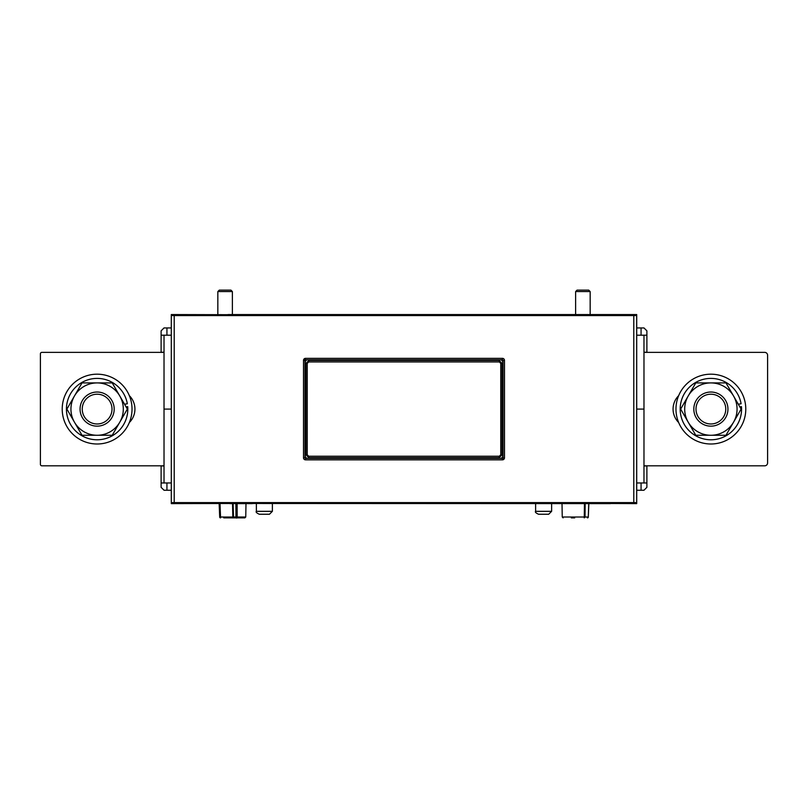 <?xml version="1.0" encoding="UTF-8"?>
<svg xmlns="http://www.w3.org/2000/svg" width="808" height="808" viewBox="0 0 808 808"><rect width="100%" height="100%" fill="white"/><g stroke="black" fill="none" stroke-linecap="round" stroke-linejoin="round"><path stroke-width="1.21" d="M223.745 517.878L234.249 517.878A0.869 0.717 -90 0 1 233.532 517.019L245.753 517.019L244.874 517.878L223.745 517.878M237.118 503.626L237.178 517.019A0.869 0.515 -90 0 1 235.956 517.019L235.896 503.626M220.018 503.626L220.564 517.878A0.869 0.758 -90 0 1 219.806 517.019L232.805 517.039L232.542 503.626M233.431 517.039L232.805 517.039L233.31 517.878M745.784 409.09A34.906 34.906 0 0 1 693.426 439.32A34.906 34.906 0 0 1 693.426 378.861A34.906 34.906 0 0 1 745.784 409.09M229.896 503.485L171.296 503.626L171.296 314.554L228.068 314.696M641.067 490.244L643.976 490.244L646.885 487.335L646.885 482.972L641.067 482.972L641.067 490.244L636.704 490.244M646.885 482.972L646.885 465.953L643.976 465.953M164.024 465.953L161.115 465.953L161.115 482.972L166.933 482.972L166.933 490.244L164.024 490.244L161.115 487.335L161.115 482.972M643.976 482.972L643.976 409.09L636.704 409.09L643.976 409.09L643.976 335.209M166.933 482.972L171.296 482.972M166.933 490.244L171.296 490.244M164.024 482.972L164.024 335.209M171.296 409.09L164.024 409.09L171.296 409.09M641.067 482.972L636.704 482.972M548.713 514.241L538.532 514.241L548.713 514.241L551.622 511.333L548.713 514.241M269.468 514.241L259.287 514.241L269.468 514.241L272.377 511.333L272.377 503.626M610.525 503.485L636.704 503.626L636.704 315.575A0.869 0.869 0 0 0 635.835 314.696L172.165 314.696A0.869 0.869 0 0 0 171.296 315.575L174.205 315.575L174.205 502.606L633.795 502.606L633.795 315.575L174.205 315.575L174.205 314.696M610.525 503.626L252.318 503.485M229.896 503.626L252.318 503.626M551.622 503.626L551.622 511.333L535.623 511.333L535.623 503.626M272.377 511.333L256.378 511.333L256.378 503.626M80.063 409.09A17.059 17.059 0 0 1 105.656 394.314A17.059 17.059 0 0 1 105.656 423.867A17.059 17.059 0 0 1 80.063 409.09M82.244 409.09A14.877 14.877 0 0 0 104.565 421.978A14.877 14.877 0 0 0 104.565 396.203A14.877 14.877 0 0 0 82.244 409.09M132.027 409.09A34.906 34.906 0 0 1 79.669 439.32A34.906 34.906 0 0 1 79.669 378.861A34.906 34.906 0 0 1 132.027 409.09M500.92 359.873A2.919 2.909 -45 0 1 502.839 362.61L502.061 363.388L502.061 454.793L499.142 457.692L499.314 456.237L500.778 454.793L500.778 363.388L499.314 361.944L499.142 360.489L502.061 363.388L500.778 363.388M502.839 362.61L502.839 455.571A2.919 2.909 45 0 1 500.92 458.308M499.314 361.944L308.686 361.944L308.858 360.489L499.142 360.489L499.758 359.873M308.686 361.944L307.222 363.388L305.939 363.388L308.858 360.489L308.242 359.873M502.839 455.571L500.778 454.793M307.222 363.388L307.222 454.793L305.939 454.793L305.939 363.388L305.161 362.61L305.161 455.571L305.939 454.793L308.858 457.692L308.686 456.237L499.314 456.237M307.222 454.793L308.686 456.237M307.08 458.308A2.919 2.909 135 0 1 305.161 455.571M305.161 362.61A2.919 2.909 -135 0 1 307.08 359.873M725.988 435.27L695.769 435.27L680.649 409.09L695.769 382.911L710.878 382.911A26.179 26.179 0 0 0 688.204 422.18A26.179 26.179 0 0 0 733.553 422.18A26.179 26.179 0 0 0 733.553 396.001L741.108 409.09L725.988 435.27M725.988 382.911L733.553 396.001A26.179 26.179 0 0 0 710.878 382.911L725.988 382.911M126.109 406.929L127.715 406.646A30.684 30.684 0 0 1 84.82 437.209A30.684 30.684 0 0 1 78.154 384.972A30.684 30.684 0 0 1 127.341 403.758L124.553 404.252M693.82 409.09A17.059 17.059 0 0 1 719.413 394.314A17.059 17.059 0 0 1 719.413 423.867A17.059 17.059 0 0 1 693.82 409.09M696.001 409.09A14.877 14.877 0 0 0 718.322 421.978A14.877 14.877 0 0 0 718.322 396.203A14.877 14.877 0 0 0 696.001 409.09M643.976 352.227L646.885 352.227L646.885 330.846L643.976 327.937L641.067 327.937L641.067 335.209L646.885 335.209M228.068 314.554L636.704 314.554L636.704 315.575L633.795 315.575L633.795 314.696M164.024 327.937L166.933 327.937L166.933 335.209L161.115 335.209L161.115 330.846L164.024 327.937M166.933 335.209L171.296 335.209M164.024 352.227L161.115 352.227L161.115 335.209M166.933 327.937L171.296 327.937M641.067 327.937L636.704 327.937M641.067 335.209L636.704 335.209M217.837 291.577L219.291 290.123L230.926 290.123L232.381 291.577L217.837 291.577L217.837 314.554M232.381 291.577L232.381 314.554M574.69 517.878L571.327 517.878M563.125 517.878L562.247 517.019L585.012 517.019L584.255 517.878L584.457 503.626L585.154 503.626L585.012 517.019L588.194 517.019A0.869 0.758 90 0 1 587.436 517.878A0.869 0.869 0 0 0 588.305 517.039L587.436 517.039M643.976 465.812L764.691 465.812A2.909 2.909 0 0 0 767.6 462.903L767.6 355.278A2.909 2.909 0 0 0 764.691 352.369L643.976 352.369M164.024 352.369L41.854 352.369A1.454 1.454 0 0 0 40.4 353.823L40.4 464.358A1.454 1.454 0 0 0 41.854 465.812L164.024 465.812M678.659 395.668A18.907 18.907 0 0 0 678.659 422.513A18.907 18.907 0 0 1 678.659 395.668M129.341 422.513A18.907 18.907 0 0 0 129.341 395.668A18.907 18.907 0 0 1 129.341 422.513M739.865 406.929L741.471 406.646A30.684 30.684 0 0 1 698.577 437.209A30.684 30.684 0 0 1 691.911 384.972A30.684 30.684 0 0 1 741.098 403.758L738.31 404.252M112.231 435.27L82.012 435.27L66.892 409.09L82.012 382.911L97.122 382.911A26.179 26.179 0 0 0 74.447 422.18A26.179 26.179 0 0 0 119.796 422.18A26.179 26.179 0 0 0 119.796 396.001L127.351 409.09L112.231 435.27M112.231 382.911L119.796 396.001A26.179 26.179 0 0 0 97.122 382.911L112.231 382.911M575.619 291.577L577.074 290.123L588.709 290.123L590.163 291.577L575.619 291.577L575.619 314.554M590.163 291.577L590.163 314.554M504.485 360.378L502.95 360.459L503.041 457.803L503.041 360.378L502.455 359.792L305.545 359.792L502.374 359.873L502.455 358.338A2.04 2.04 -45 0 1 504.485 360.378L504.485 457.803A2.04 2.04 45 0 1 502.455 459.843L502.374 458.308L305.626 458.308A0.586 0.586 135 0 1 305.05 457.722L304.959 360.378L305.545 358.338L502.455 358.338M502.455 459.843L305.545 459.843L305.545 458.389L502.455 458.389L504.485 457.803M305.545 459.843A2.04 2.04 135 0 1 303.515 457.803L303.515 360.378L304.959 360.378L304.959 457.803L305.626 458.308M303.515 457.803L305.05 457.722M633.795 503.485L633.795 502.606L636.704 502.606A0.869 0.869 0 0 1 635.835 503.485L172.165 503.485L174.205 503.485L174.205 502.606L171.296 502.606A0.869 0.869 0 0 0 172.165 503.485M233.108 503.626L233.532 517.019A0.869 0.758 -90 0 0 234.249 517.878A0.869 0.869 0 0 1 233.381 517.039L232.957 503.626M499.758 458.308L499.142 457.692L308.858 457.692L308.242 458.308M588.729 503.626L588.305 517.039L588.85 503.626M303.515 360.378A2.04 2.04 -135 0 1 305.545 358.338M219.15 503.626L219.695 517.039A0.869 0.869 0 0 0 220.564 517.878M245.753 517.019L245.986 503.626M256.378 511.333C255.621 512.009 256.591 512.979 259.287 514.241C256.591 512.979 255.621 512.009 256.378 511.333M535.623 511.333C534.866 512.009 535.835 512.979 538.532 514.241C535.835 512.979 534.866 512.009 535.623 511.333M562.247 517.019L562.014 503.626"/></g></svg>
